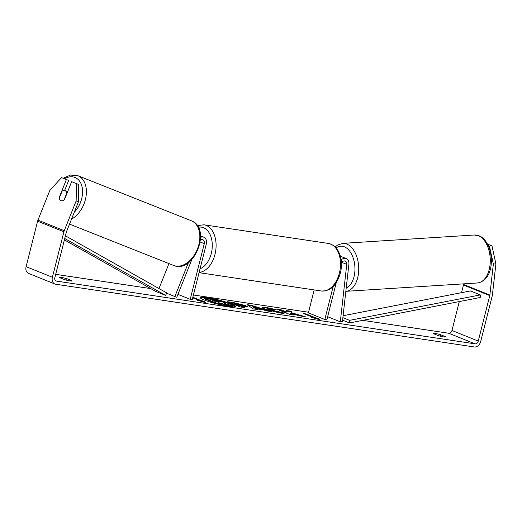 <?xml version="1.0" encoding="UTF-8"?>
<svg xmlns="http://www.w3.org/2000/svg" width="522" height="522" viewBox="0 0 522 522"><rect width="100%" height="100%" fill="white"/><g stroke="black" fill="none" stroke-linecap="round" stroke-linejoin="round"><path stroke-width="0.78" d="M341.414 262.944A3.778 2.851 111.9 0 1 345.205 261.065A3.778 2.851 111.9 0 1 346.765 264.367L340.305 321.813L342.432 321.663L348.892 264.21A6.479 4.894 111.9 0 0 346.216 258.56A6.479 4.894 111.9 0 0 341.14 259.923M314.185 289.925L308.378 312.874L324.815 319.49L326.857 319.797L336.266 282.611M333.186 286.408L324.815 319.49M346.216 258.56L340.625 256.309A6.479 4.894 111.9 0 0 340.383 256.224M340.305 321.813L327.64 316.71M206.686 297.488A18.218 2.114 14.2 0 0 200.115 297.488A18.218 2.114 14.2 0 0 209.916 301.951A18.218 2.114 14.2 0 0 228.864 306.421A18.218 2.114 14.2 0 0 235.435 306.427A18.218 2.114 14.2 0 0 225.635 301.957A18.218 2.114 14.2 0 0 206.686 297.488M235.226 306.649A18.218 2.114 14.2 0 0 224.48 302.166A18.218 2.114 14.2 0 0 206.555 298.01A18.218 2.114 14.2 0 0 200.194 297.781M440.692 334.752A5.403 0.626 14.2 0 0 435.165 333.454A5.403 0.626 14.2 0 0 433.214 333.454A5.403 0.626 14.2 0 0 433.345 333.649L438.186 335.6A5.403 0.626 14.2 0 0 445.657 336.899A5.403 0.626 14.2 0 0 445.527 336.703L440.692 334.752L440.327 336.194M67.044 278.755L71.879 280.699A5.403 0.626 -165.8 0 1 72.01 280.901A5.403 0.626 -165.8 0 1 64.539 279.603L59.697 277.652A5.403 0.626 -165.8 0 1 59.567 277.456A5.403 0.626 -165.8 0 1 61.518 277.456A5.403 0.626 -165.8 0 1 67.044 278.755L66.679 280.197M59.978 199.9A5.403 3.543 -68.3 0 0 60.996 200.67A5.403 3.543 -68.3 0 0 61.002 200.676A5.403 3.543 -68.3 0 0 64.421 199.724L71.638 181.663L78.737 184.514L78.417 201.851L66.529 231.611A3.243 2.447 111.9 0 0 66.353 232.153L54.843 277.619A3.243 2.447 111.9 0 0 56.082 280.993A3.243 2.447 111.9 0 0 56.506 281.11L475.02 343.835A3.243 2.447 111.9 0 0 478.256 341.081L489.767 295.609A3.243 2.447 111.9 0 0 489.864 295.06L493.355 264.041L489.421 246.064L488.246 245.588M291.361 312.724L291.889 311.373L286.526 310.57L286.239 311.875L280.908 309.729L276.386 309.05L289.534 314.342L294.056 315.02L290.656 313.657L290.826 313.304L299.811 315.888L305.246 316.697L291.361 312.724L291.23 313.246L301.161 316.084M263.068 309.787L256.752 308.841L257.933 309.611L253.268 308.907L247.01 304.646L251.336 305.292L271.407 311.627L266.585 310.903L263.068 309.787M55.678 274.337L150.721 288.581M193.421 294.982L308.541 312.234M362.757 320.358L448.724 333.245A3.243 2.447 111.9 0 0 451.961 330.491L459.275 301.579M318.322 318.27L319.777 319.784L310.981 317.174L313.428 317.539L303.569 313.565L306.016 313.931L315.875 317.905L318.322 318.27L318.192 318.792L318.896 319.523M199.13 300.757L199.215 300.418L196.768 300.052L205.564 302.669L204.109 301.155L201.662 300.789L192.846 297.24M199.215 300.418L192.709 297.801M245.562 305.598L247.304 306.616L241.079 306.133L244.838 307.647L240.316 306.969L227.161 301.67L234.156 302.721L245.562 305.598L245.431 306.12L246.847 306.786M284.131 313.135L284.203 312.861C284.673 313.396 283.257 313.435 279.942 312.972L264.687 308.959L262.22 307.458L266.455 307.497L276.118 309.637L274.84 309.983L267.943 308.828L269.352 309.657L284.216 313.017M267.943 308.828L267.812 309.344L269.182 310.166L276.627 312.176L278.709 312.117L278.846 311.562M78.417 201.851L76.147 200.95L64.252 230.711A6.479 4.894 111.9 0 0 63.906 231.781L52.396 277.254A6.479 4.894 111.9 0 0 54.875 284.001A6.479 4.894 111.9 0 0 55.717 284.229L474.23 346.954A6.479 4.894 111.9 0 0 480.71 341.447L492.213 295.974A6.479 4.894 111.9 0 0 492.416 294.878L495.9 263.858L493.355 264.041M489.421 246.064L491.972 245.882L487.483 244.074M491.972 245.882L495.9 263.858M461.526 292.679L463.464 285.019A3.243 2.447 111.9 0 0 463.569 284.47L463.634 283.864M64.63 190.523L68.656 180.449L61.557 177.604L49.851 190.36L37.956 220.121A6.479 4.894 111.9 0 0 37.604 221.197L26.1 266.664A6.479 4.894 111.9 0 0 28.573 273.411L54.875 284.001M68.656 180.449L61.557 177.604M76.147 200.95L76.466 183.607L71.638 181.663M76.466 183.607L78.737 184.514M66.379 179.548L59.162 197.603A5.403 3.543 -68.3 0 0 59.254 198.256M223.351 302.205L224.995 303.171L224.068 303.347L232.564 305.781L227.331 304.992L218.065 302.597L222.052 304.202L217.524 303.523L204.343 298.219L218.835 300.75L223.351 302.205M217.524 303.523L217.393 304.039L204.213 298.741L204.343 298.219M222.052 304.202L221.922 304.724L217.426 304.052M219.932 303.347L220.049 302.897M227.331 304.992L227.2 305.514L220.538 303.595M227.2 305.514L232.434 306.297L232.564 305.781M313.344 317.872L313.428 317.539M315.875 317.905L315.745 318.427L305.703 314.427M305.885 314.453L306.016 313.931M315.745 318.427L318.192 318.792M204.676 302.401L203.978 301.67L201.531 301.305L192.716 297.755M201.531 301.305L201.662 300.789M203.978 301.67L204.109 301.155M255.317 307.915L258.958 308.456L253.431 306.695L255.317 307.915L255.186 308.437L258.827 308.978L258.958 308.456M255.186 308.437L253.3 307.21L253.431 306.695M256.72 309.429L256.752 308.841M248.022 305.337L251.206 305.814L251.336 305.292M251.206 305.814L268.014 311.119M241.21 304.992L234.75 303.582L240.368 305.305C241.98 305.533 242.273 305.435 241.249 305.005L241.21 304.992M238.221 304.985L238.091 305.5L234.619 304.104L234.75 303.582M238.091 305.5L240.237 305.827C241.849 306.055 242.143 305.951 241.112 305.527M241.712 305.879L241.843 305.363L241.249 305.005M242.567 307.308L240.949 306.655L241.079 306.133M229.302 302.532L234.026 303.243L245.431 306.12M291.791 314.681L290.526 314.172L290.656 313.657M286.239 311.875L286.108 312.397L280.777 310.251L278.52 309.911M280.777 310.251L280.908 309.729M291.687 311.882L286.415 311.092M262.396 307.778L266.324 308.013L275.101 309.911M278.715 312.084L283.648 313.278M218.966 301.99L219.018 301.612L212.043 300.17L215.201 301.442L218.189 301.892C219.729 302.114 220.023 302.023 219.057 301.625L219.612 301.957M218.255 301.899L214.177 301.031M200.481 240.055A3.778 2.851 -68.1 0 1 202.843 239.728A3.778 2.851 -68.1 0 1 204.285 243.67L190.204 299.321L177.924 294.375M200.585 237.36A6.479 4.894 -68.1 0 1 203.854 237.223A6.479 4.894 -68.1 0 1 206.327 243.97L192.246 299.621L190.204 299.321M188.416 262.631L174.863 296.548L176.756 297.305L191.822 259.604M158.975 288.555L168.945 263.603M174.863 296.548L166.655 293.247M63.997 200.07L66.809 193.029A5.403 3.628 -68.3 0 0 65.028 190.647A5.403 3.628 -68.3 0 0 65.015 190.641A5.403 3.628 -68.3 0 0 62.098 191.137L59.234 198.295A5.403 3.628 -68.3 0 0 61.015 200.676M64.389 239.905L155.739 291.413L165.605 295.38L64.741 238.508M65.426 235.807L166.792 292.966L165.605 295.38M349.486 322.942L349.564 320.358L480.305 294.917L480.233 297.501L349.486 322.942L342.595 320.169M349.564 320.358L342.882 317.663M480.305 294.917L470.446 290.943L343.098 315.725M346.765 264.367L341.799 262.364M342.745 243.356L474.296 235.011A24.038 14.42 86.4 0 1 478.433 235.735A24.038 14.42 86.4 0 1 490.275 261.529A24.038 14.42 86.4 0 1 477.336 282.989L345.838 291.328A24.038 14.42 -93.6 0 0 358.725 269.828A24.038 14.42 -93.6 0 0 346.882 244.081A24.038 14.42 -93.6 0 0 342.745 243.356L337.473 245.138L335.222 246.958M336.168 247.963A21.337 12.796 86.4 0 1 344.429 246.828A21.337 12.796 86.4 0 1 354.921 267.394A21.337 12.796 86.4 0 1 346.203 288.085M56.506 281.11L55.697 280.784M475.02 343.835L448.724 333.245M489.864 295.06L463.569 284.47M489.767 295.609L463.464 285.019M478.256 341.081L451.961 330.491M64.252 230.711L37.956 220.121M63.906 231.781L37.604 221.197M52.396 277.254L26.1 266.664M240.237 305.827L240.368 305.305M245.464 306.133L245.601 305.611M234.026 303.243L234.156 302.721M266.324 308.013L266.455 307.497M269.182 310.166L269.313 309.644M269.221 310.179L269.352 309.657M276.627 312.176L276.758 311.654M218.927 301.99L219.018 301.612M214.875 301.135L215.005 300.613M204.285 243.67L200.239 242.038M328.325 243.428C336.064 245.457 337.643 249.503 339.822 254.442C341.786 260.263 341.969 266.481 340.364 273.091C337.245 283.061 332.279 291.485 321.193 290.976A24.038 15.523 -81.5 0 0 339.385 273.091A24.038 15.523 -81.5 0 0 328.325 243.428L203.906 224.786A24.038 15.523 98.5 0 1 214.973 254.449A24.038 15.523 98.5 0 1 199.13 272.406M200.056 268.752A21.337 13.774 -81.5 0 0 211.293 253.477A21.337 13.774 -81.5 0 0 198.256 227.246M173.493 265.411A24.038 16.143 -68.3 0 0 173.539 265.424A24.038 16.143 -68.3 0 0 197.407 249.079A24.038 16.143 -68.3 0 0 191.333 220.767A24.038 16.143 -68.3 0 0 191.287 220.747L77.85 175.686A24.038 16.143 111.7 0 1 77.895 175.705A24.038 16.143 111.7 0 1 86.071 196.233A24.038 16.143 111.7 0 1 71.507 219.149M74.261 212.258A21.337 14.329 -68.3 0 0 82.58 192.318A21.337 14.329 -68.3 0 0 75.031 177.473A21.337 14.329 -68.3 0 0 64.474 178.765M474.296 235.011L479.176 235.859C494.184 241.679 497.257 279.812 477.336 282.989M224.865 303.693L224.995 303.171M203.854 237.223L200.539 235.892M203.906 224.786L197.303 225.661M321.193 290.976L199.065 272.667M69.524 224.108L173.539 265.424C193.819 274.357 212.173 228.271 191.339 220.767M67.638 191.685L65.015 190.641M77.85 175.686L70.561 175.046L63.253 178.276"/></g></svg>
